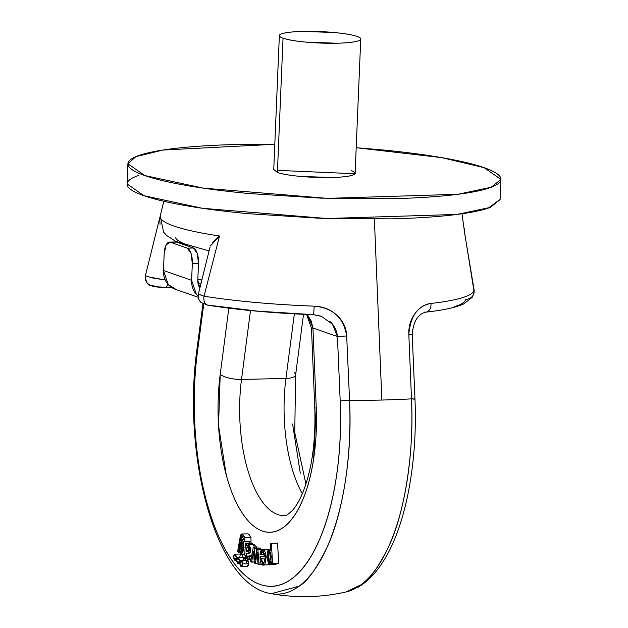 <?xml version="1.0" encoding="UTF-8"?>
<svg xmlns="http://www.w3.org/2000/svg" width="628" height="628" viewBox="0 0 628 628"><rect width="100%" height="100%" fill="white"/><g stroke="black" fill="none" stroke-linecap="round" stroke-linejoin="round"><path stroke-width="0.94" d="M329.661 321.183C334.198 325.178 336.789 330.304 337.424 336.545L312.948 327.981L316.261 407.902A16.289 0.644 177.6 0 0 314.793 408.247A16.289 0.644 -2.4 0 1 316.261 407.902A118.111 49.165 -91.3 0 1 262.371 531.029A118.111 49.165 -91.3 0 1 220.216 374.296A16.289 5.142 7.4 0 0 241.513 379.453A101.822 42.39 88.7 0 0 285.128 515.619A101.822 42.39 88.7 0 1 241.513 379.453L250.494 310.562L241.513 379.453A16.289 5.142 -172.6 0 1 220.216 374.296L228.835 308.167L220.216 374.296L218.544 425.729L226.261 474.933C230.343 490.115 235.547 502.62 241.866 512.44C248.193 522.268 255.023 528.462 262.371 531.029C269.718 533.604 276.862 532.301 283.817 527.12C290.772 521.947 296.856 513.39 302.076 501.458C307.296 489.534 311.15 475.38 313.631 458.997L316.261 407.902L312.948 327.981L337.424 336.545L340.188 400.884C341.318 427.205 340.046 452.576 336.373 476.997C332.699 501.419 326.984 522.527 319.228 540.323C311.464 558.119 302.413 570.883 292.059 578.616C281.713 586.348 271.068 588.295 260.133 584.472C249.198 580.641 239.017 571.409 229.613 556.761C220.2 542.113 212.46 523.477 206.392 500.838C200.332 478.206 196.525 453.769 194.978 427.519C193.424 401.276 194.287 375.764 197.561 350.974L203.739 304.148L197.561 350.974A8.148 2.591 -172.5 0 1 196.894 349.718A8.148 2.591 7.5 0 0 197.561 350.974A175.526 73.068 88.7 0 0 260.133 584.472A175.526 73.068 88.7 0 0 340.188 400.884L349.561 400.287A182.991 25.74 2.4 0 0 381.855 400.036A182.991 25.74 2.4 0 0 411.497 398.851L408.828 334.504C408.514 326.238 410.736 319.04 415.5 312.917C419.889 307.249 425.03 304.093 430.941 303.45A164.512 23.142 2.4 0 0 474.109 289.94L464.155 230.319A152.274 21.423 2.4 0 0 464.375 228.514A152.274 21.423 -177.6 0 1 464.155 230.319L474.109 289.94A8.148 8.062 6.5 0 1 465.725 299.25C465.419 301.927 461.729 304.376 454.656 306.59M241.819 533.965L247.989 533.824L250.91 537.27L244.732 537.419L250.91 537.27L251.035 541.179L244.865 541.328L242.031 536.116L240.438 540.41L241.458 539.774L244.064 547.318L241.293 554.665L238.805 550.536L238.554 552.185L237.627 551.29L241.819 533.965L244.732 537.419L242.659 534.24L240.555 534.899L237.627 551.29L239.127 552.169L238.554 552.185L238.805 550.536L241.403 554.657L243.774 549.995L243.546 542.294C242.675 539.538 241.639 538.903 240.438 540.41L242.275 536.163L244.865 541.328L244.732 537.419L244.865 541.328L251.035 541.179L250.91 537.27L248.829 534.09M249.347 541.218L249.936 542.992L249.379 541.218M264.027 549.327L256.758 549.084L257.857 549.469L259.152 564.729L257.857 549.469L256.758 549.084L255.023 559.87L254.889 557.295L255.023 559.87L256.758 549.084L264.027 549.327M264.639 556.573L264.482 554.657L264.639 556.573M260.439 548.071L253.17 547.828L250.611 561.738L253.17 547.828L260.439 548.071L254.269 548.213L254.889 557.295L254.269 548.213L260.439 548.071L260.502 548.998L260.439 548.071M268.376 549.461L267.96 549.594M269.09 564.996L270.511 564.509M247.22 566.307L248.609 563.724L247.471 560.262L246.082 562.837M245.477 560.804L244.339 557.342L242.95 559.917M240.336 554.391L239.872 556.628M241.866 554.65A3.054 1.272 -91.3 0 1 242.416 557.35L241.968 554.65M278.746 563.379L277.529 543.071L270.315 543.463L270.739 550.607L268.038 549.853L266.735 557.052L268.674 564.164L271.5 561.84L269.585 564.533L266.719 556.439L269.208 549.108L270.739 550.607L270.315 543.463L271.359 543.212L277.529 543.071L278.746 563.379L272.576 563.52L271.359 543.212L272.576 563.52L271.618 563.748L278.746 563.379M275.394 564.399L277.019 563.622M252.707 543.675L251.624 542.953L245.454 543.094L251.624 542.953L252.707 543.675L252.762 544.712L252.707 543.675L246.537 543.817L252.707 543.675M248.044 544.821L248.861 553.684L245.941 553.017L248.814 553.684L250.368 552.193L250.635 548.158L249.073 545.183L246.569 545.708L246.537 543.817L246.569 545.708L248.044 544.821L254.222 544.672L256.569 547.027M252.032 554.022L252.048 553.606M277.49 170.353L355.079 173.76M374.366 219.094L381.855 400.036L374.366 219.094M159.952 217.076L145.492 275.268A164.512 23.142 -177.6 0 0 145.413 275.7L149.417 277.058L165.211 279.97M210.074 246.898L198.409 293.951L204.029 296.212L219.525 235.995A152.274 21.423 -177.6 0 1 160.219 215.844A152.274 21.423 2.4 0 0 219.525 235.995L204.029 296.212A164.512 23.142 2.4 0 0 314.212 306.158C322.878 306.464 330.25 309.337 336.341 314.769C342.904 320.625 346.35 327.69 346.68 335.949L349.561 400.287C352.606 459.994 341.067 517.276 327.643 546.085C316.944 568.073 307.477 581.418 299.242 586.128L271.39 593.703C296.424 598.154 321.348 597.566 346.146 591.929L361.179 584.692C369.5 579.982 378.967 566.637 389.58 544.649C402.925 515.839 414.394 458.558 411.497 398.851C392.649 399.958 372.004 400.436 349.561 400.287L340.188 400.884L337.424 336.545L346.68 335.949L337.424 336.545L332.447 324.221L321.489 316.355L313.623 314.754C273.934 313.215 238.664 310.028 207.813 305.2L200.889 302.382C198.715 300.09 197.867 297.35 198.354 294.187L198.424 294.085M253.367 545.01L254.662 547.797M241.513 379.453L285.944 378.425L294.351 313.874L285.944 378.425A101.822 42.39 -91.3 0 0 302.327 493.734A101.822 42.39 -91.3 0 1 285.944 378.425A16.289 5.142 7.4 0 0 295.592 375.104A16.289 5.142 -172.6 0 1 285.944 378.425L241.513 379.453M321.034 316.143L313.592 314.675L257.818 311.158L208.763 305.208A8.148 5.15 -80.9 0 1 207.727 305.184A8.148 5.15 -80.9 0 1 204.029 296.212L198.354 294.187M165.235 287.302A8.148 3.391 -91.3 0 0 167.809 284.052A8.148 3.391 88.7 0 1 165.235 287.302A8.148 3.391 88.7 0 1 164.669 287.216L156.772 286.823L152.989 285.693A8.148 8.062 6.5 0 1 145.413 275.7A8.148 8.062 -173.5 0 0 145.217 276.83M197.804 279.656L201.949 279.562L197.804 279.656M187.568 244.983C180.731 242.596 176.743 240.218 175.605 237.855M176.444 289.689L168.288 284.602L163.461 270.48L164.167 253.696A13.573 5.652 88.7 0 1 169.411 242.094A13.573 5.652 88.7 0 1 170.361 242.235L187.254 248.146L191.069 253.469L192.317 263.548L191.619 280.331L163.461 270.48L164.167 253.696L166.216 244.771L170.361 242.235L176.531 242.094L193.424 248.005L197.239 253.327L198.487 263.399L197.789 280.19L199.845 288.103A13.573 12.199 -70.7 0 1 197.789 280.19L198.487 263.399A13.573 5.652 -91.3 0 0 193.424 248.005L187.254 248.146L193.424 248.005L176.531 242.094A13.573 5.652 -91.3 0 0 175.581 241.953M175.298 241.953L170.361 242.235L187.254 248.146A13.573 5.652 88.7 0 1 192.317 263.548L198.487 263.399L192.317 263.548L191.619 280.331L163.461 270.48A20.363 18.291 109.3 0 0 174.969 289.17M201.07 283.126L197.961 283.102A13.573 1.908 -177.6 0 1 201.07 283.134M196.438 294.454L191.619 280.331A20.363 18.291 -70.7 0 0 198.118 296.086L196.438 294.454M210.419 245.964L219.525 235.995L212.688 242.235M160.062 224.259L159.708 219.015M312.948 327.981L307.257 314.502L311.088 320.782L312.948 327.981A16.289 0.644 177.6 0 0 311.48 328.318A16.289 0.644 -2.4 0 1 312.948 327.981M271.893 593.79A183.541 76.404 -91.3 0 0 349.561 400.287L346.68 335.949C343.697 317.737 332.871 307.806 314.212 306.158A164.512 23.142 -177.6 0 1 204.029 296.212A8.148 5.15 99.1 0 0 207.727 305.184M313.631 314.754L314.212 306.158L313.631 314.754M268.077 552.844L270.652 552.789L268.077 552.844L269.695 562.539L270.919 560.757L269.334 551.149L268.077 552.844L269.176 551.172L270.433 552.224L271.178 556.29L270.919 560.757C270.252 563.292 269.459 563.481 268.541 561.322L267.826 557.091L268.077 552.844M257.19 552.318L256.742 555.215L257.394 555.199L256.742 555.215L255.392 563.41L254.301 563.033L255.392 563.41L257.19 552.318L258.061 564.352L257.19 552.318M246.616 547.961L249.363 547.899L246.616 547.961L246.215 550.254L249.559 550.175L246.215 550.254L246.616 547.961L247.817 546.635L249.214 547.569L249.599 549.869L248.853 551.486L247.903 546.627L246.616 547.961M249.889 556.879L251.514 556.84L249.889 556.879L249.198 559.014L251.121 558.967L249.198 559.014L247.958 559.854L244.716 554.72L245.454 543.094L244.716 554.72L246.027 558.841L249.198 559.014L249.889 556.879L248.908 555.882L247.11 557.546L245.941 553.017L247.801 557.797L248.908 555.882L251.702 555.819L248.908 555.882L249.889 556.879M262.999 563.081L261.177 558.779L264.663 558.912L261.177 558.779L262.386 562.861L264.153 561.974L264.663 558.912L264.153 561.974L263.305 563.073M255.439 557.287L254.889 557.295L255.439 557.287M257.99 563.355L255.392 563.41L257.99 563.355M241.764 551.996L241.317 541.713L240.618 542.137L241.937 541.995L242.91 544.256L242.84 548.425L241.764 551.996L240.406 552.13L239.464 549.657L239.598 545.332L240.618 542.137L241.05 552.444L241.764 551.996M264.49 554.657L260.039 554.375L264.49 554.657M253.531 551.345L251.64 562.099L254.238 562.036L250.611 561.738L251.64 562.099L253.531 551.345L254.301 563.033L253.531 551.345M276.964 563.622L275.755 564.391L269.585 564.533M246.121 551.133L248.853 551.486L246.121 551.133L246.215 550.254L246.121 551.133L249.308 551.023M261.852 564.666L258.061 564.352L261.852 564.666M246.537 543.817L245.454 543.094L246.537 543.817M261.758 552.452L261.138 554.736L261.758 552.452L263.634 552.31L264.702 556.855L260.039 556.675L264.702 556.855L262.692 551.777L261.758 552.452M263.077 565.137L265.801 557.35L262.614 549.72L260.039 554.375C260.463 550.269 261.648 548.801 263.595 549.979C265.306 551.015 266.029 554.092 265.77 559.21C265.55 563.599 264.514 565.561 262.669 565.09C260.903 564.643 260.023 561.84 260.039 556.675L264.686 556.573L260.039 556.675L263.077 565.137L270.323 564.517M271.5 561.84L271.618 563.748L271.5 561.84M252.032 553.606L251.993 554.241M294.257 372.577A16.289 5.142 -172.6 0 1 295.592 375.104M474.132 292.287A8.148 8.062 -173.5 0 0 474.109 289.94A164.512 23.142 -177.6 0 1 430.941 303.45A8.148 5.982 83.6 0 1 426.027 312.116A8.148 5.982 -96.4 0 0 430.941 303.45C417.73 305.82 410.351 316.174 408.828 334.504L411.497 398.851L414.967 398.984L412.204 334.646L408.828 334.504L412.196 334.646C413.255 321.599 417.824 314.094 425.902 312.132C442.944 310.287 455.551 307.547 463.723 303.928L472.217 297.327L474.156 292.106L464.382 231.339M347.724 591.529A183.541 76.404 88.7 0 0 411.497 398.851L414.229 399.165M300.302 473.214L292.593 424.01M273.745 169.489L277.403 172.464L283.032 38.167L277.403 172.464A40.726 5.731 2.4 0 0 320.272 177.52A40.726 5.731 2.4 0 0 354.718 174.058M279.75 34.862A40.726 5.731 -177.6 0 1 303.159 31.4A40.726 5.731 -177.6 0 1 344.387 33.716A40.726 5.731 -177.6 0 1 360.346 39.76A40.726 5.731 -177.6 0 1 325.901 43.222A40.726 5.731 -177.6 0 1 283.032 38.167C278.361 36.542 278 35.058 281.925 33.739C285.858 32.42 292.938 31.636 303.159 31.4L334.284 32.523C344.811 33.512 352.41 34.823 357.073 36.448C361.736 38.08 362.105 39.564 358.172 40.883C354.247 42.202 347.166 42.987 336.946 43.222L305.82 42.1C295.286 41.11 287.695 39.8 283.032 38.167M165.227 280.002L151.576 277.796L145.413 275.7M412.196 334.646L411.466 334.826M426.027 312.116A8.148 5.982 83.6 0 1 424.661 312.092M247.377 566.338A3.054 1.272 -91.3 0 0 248.609 563.724L242.439 563.865A3.054 1.272 88.7 0 1 241.207 566.48A3.054 1.272 88.7 0 1 239.912 562.978A3.054 1.272 88.7 0 1 241.144 560.372A3.054 1.272 88.7 0 1 242.439 563.865L248.609 563.724A3.054 1.272 -91.3 0 0 247.314 560.231M239.912 562.978L241.05 566.448L242.439 563.865L241.301 560.404L239.912 562.978M237.384 557.633L236.238 557.664A3.054 1.272 88.7 0 1 234.998 560.27A3.054 1.272 88.7 0 1 233.702 556.777A3.054 1.272 88.7 0 1 234.943 554.163A3.054 1.272 88.7 0 1 236.238 557.664L237.384 557.633M233.702 556.777L234.841 560.239L236.238 557.664L235.1 554.194L233.702 556.777M240.273 560.922L239.307 560.945A3.054 1.272 88.7 0 1 238.075 563.559A3.054 1.272 88.7 0 1 236.78 560.058A3.054 1.272 88.7 0 1 238.012 557.452A3.054 1.272 88.7 0 1 239.307 560.945L240.273 560.922M245.485 560.27A3.054 1.272 -91.3 0 0 244.182 557.311M236.78 560.058L237.918 563.528L239.307 560.945L238.169 557.483L236.78 560.058M441.562 157.597C459.657 160.721 473.842 164.073 484.11 167.668C494.377 171.256 499.943 174.812 500.822 178.336C501.694 181.853 497.808 185.064 489.157 187.976C480.499 190.888 467.75 193.267 450.888 195.127C434.026 196.988 414.347 198.173 391.848 198.699L321.018 198.142L249.183 193.55C226.009 191.375 205.38 188.73 187.285 185.613C169.183 182.489 155.006 179.137 144.738 175.542C134.471 171.954 128.897 168.398 128.026 164.874C127.154 161.357 131.04 158.146 139.691 155.234C148.341 152.321 161.098 149.943 177.959 148.082C194.813 146.23 214.501 145.037 236.999 144.511L274.805 144.291L162.99 150.045L135.876 156.67L127.916 163.79L144.738 175.542L203.268 188.141L327.588 198.362L457.985 194.28L491.229 187.238L500.932 179.42L484.11 167.668L441.822 157.644L356.186 147.706L379.665 149.668C402.831 151.835 423.468 154.48 441.562 157.597M277.403 172.464C282.066 174.097 289.657 175.408 300.192 176.389L331.317 177.52C341.538 177.277 348.619 176.499 352.544 175.181C356.476 173.854 356.107 172.378 351.445 170.745M138.843 175.377C130.192 178.289 126.307 181.5 127.178 185.024C128.057 188.541 133.623 192.097 143.891 195.685C154.158 199.28 168.343 202.64 186.438 205.756C204.532 208.873 225.169 211.518 248.335 213.693L320.17 218.285L391.001 218.842C413.499 218.316 433.187 217.131 450.041 215.271C466.902 213.41 479.659 211.032 488.309 208.119L500.092 199.406M127.916 163.79L127.068 183.933L143.891 195.685L202.42 208.284L326.748 218.505L457.145 214.423L490.39 207.381L500.084 199.571L500.932 179.42M163.829 201.274L160.219 215.82L163.57 232.085L166.608 235.469L175.879 241.435L209.053 250.91M462.004 213.763L464.594 232.603M198.197 297.303L175.243 289.273M169.482 242.094L175.652 241.945M159.959 217.013L152.188 248.233M202.954 303.795L196.886 349.741C182.112 456.532 215.836 585.547 271.218 593.672M306.613 314.471L311.48 328.311L314.785 408.231C315.813 441.971 311.794 470.137 302.751 492.729C299.336 500.744 295.882 506.655 292.389 510.446C288.071 514.552 285.426 516.287 284.437 515.643M269.695 562.539L270.189 562.531M269.64 549.1L270.644 549.076M248.413 559.838L250.972 559.784M262.614 549.72L268.784 549.571M242.118 539.758L243.962 539.711M241.34 554.665L244.716 554.587M303.512 314.338L295.607 375.026L294.76 432.59L305.93 484.055M414.967 398.992C417.887 467.326 404.063 530.848 381.957 563.34C375.026 573.937 367.168 581.834 358.36 587.039L346.138 591.937M273.73 169.898L279.358 35.608M360.747 39.015L355.118 173.312M145.492 275.268L145.233 276.72C146.316 282.859 148.341 285.897 151.301 285.811C155.626 286.784 155.838 287.279 165.195 287.302L171.099 287.161M247.416 566.338L241.246 566.48M241.105 560.372L247.275 560.231M236.772 560.231L235.045 560.27M234.982 554.163L239.982 554.045M239.896 563.52L238.114 563.559M237.973 557.452L244.143 557.311"/></g></svg>
